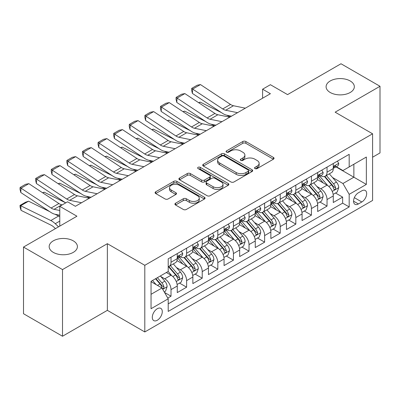 <?xml version="1.0" encoding="UTF-8"?>
<svg xmlns="http://www.w3.org/2000/svg" width="400" height="400" viewBox="0 0 400 400"><rect width="100%" height="100%" fill="white"/><g stroke="black" fill="none" stroke-linecap="round" stroke-linejoin="round"><path stroke-width="0.6" d="M254.995 168.59A1.515 0.875 0 0 0 257.14 168.59L273.41 159.195A2.165 1.25 0 0 0 274.045 158.31A2.165 1.25 0 0 0 273.41 157.425L245.845 141.515A2.165 1.25 0 0 0 242.785 141.515L226.515 150.905A1.515 0.875 0 0 0 226.07 151.525A1.515 0.875 0 0 0 226.515 152.145A1.515 0.875 0 0 0 228.655 152.145L230.765 150.93A6.93 4 0 0 1 240.565 150.93L242.86 152.255A6.93 4 0 0 1 244.89 155.085A6.93 4 0 0 1 242.86 157.915L240.755 159.13A1.515 0.875 0 0 0 240.31 159.75A1.515 0.875 0 0 0 240.755 160.365A1.515 0.875 0 0 0 242.9 160.365L245.005 159.15A6.93 4 0 0 1 254.805 159.15L257.105 160.48A6.93 4 0 0 1 259.135 163.305A6.93 4 0 0 1 257.105 166.135L254.995 167.35A1.515 0.875 0 0 0 254.555 167.97A1.515 0.875 0 0 0 254.995 168.59L254.995 167.35M73.275 240.85A14.12 8.155 0 0 0 57.885 239.08A14.12 8.155 0 0 0 49.165 246.615A14.12 8.155 0 0 0 53.305 252.38A14.12 8.155 0 0 0 68.69 254.145A14.12 8.155 0 0 0 77.41 246.615A14.12 8.155 0 0 0 73.275 240.85M350.2 80.965A14.12 8.155 0 0 0 334.81 79.2A14.12 8.155 0 0 0 326.095 86.73A14.12 8.155 0 0 0 330.23 92.495A14.12 8.155 0 0 0 345.62 94.26A14.12 8.155 0 0 0 354.335 86.73A14.12 8.155 0 0 0 350.2 80.965M157.285 320.25A7.06 4.075 120 0 0 161.9 314.03A7.06 4.075 120 0 0 160.82 308.37A7.06 4.075 120 0 0 157.285 308.72A7.06 4.075 120 0 0 152.675 314.94A7.06 4.075 120 0 0 153.755 320.6A7.06 4.075 120 0 0 157.285 320.25M175.555 203.225A2.165 1.25 0 0 0 174.92 204.11A2.165 1.25 0 0 0 175.555 204.995L183.29 209.46A2.165 1.25 0 0 0 186.35 209.46L204.425 199.025A2.165 1.25 0 0 0 205.055 198.14A2.165 1.25 0 0 0 204.425 197.26L176.86 181.345A2.165 1.25 0 0 0 173.795 181.345L155.725 191.775A2.165 1.25 0 0 0 155.09 192.66A2.165 1.25 0 0 0 155.725 193.545L165.065 198.94A2.165 1.25 0 0 0 168.13 198.94L175.86 194.475A2.165 1.25 0 0 0 176.495 193.59A2.165 1.25 0 0 0 175.86 192.705L171.23 190.03A5.795 3.345 0 0 1 169.535 187.665A5.795 3.345 0 0 1 173.11 184.575A5.795 3.345 0 0 1 179.425 185.3L197.57 195.775A5.795 3.345 0 0 1 199.265 198.14A5.795 3.345 0 0 1 195.69 201.23A5.795 3.345 0 0 1 189.375 200.505L186.35 198.76A2.165 1.25 0 0 0 183.29 198.76L175.555 203.225L175.555 204.995M372.59 157.215L380 152.935L380 86.28L340.995 63.76L287.56 94.61L270.4 84.705L262.6 89.205L270.4 93.71L75.38 206.305L67.58 201.8L59.78 206.305L59.78 226.12M62.51 269.58L62.51 336.24L107.36 310.34L107.36 243.685L62.51 269.58L23.505 247.065L76.94 216.215L59.78 206.305M107.36 243.685L144.805 265.305L372.59 133.795L372.59 200.45L144.805 331.96L144.805 265.305M380 86.28L335.145 112.175L372.59 133.795M230.915 181.96A2.165 1.25 0 0 0 233.98 181.96L252.05 171.53A2.165 1.25 0 0 0 252.685 170.645A2.165 1.25 0 0 0 252.05 169.76L224.485 153.845A2.165 1.25 0 0 0 221.42 153.845L203.35 164.28A2.165 1.25 0 0 0 202.715 165.165A2.165 1.25 0 0 0 203.35 166.05L230.915 181.96M198.675 168.915A1.515 0.875 0 0 1 200.21 169.13L200.21 167.33L228.235 183.51A2.165 1.25 0 0 1 228.87 184.395A2.165 1.25 0 0 1 228.235 185.28L210.165 195.71A2.165 1.25 0 0 1 207.105 195.71L179.54 179.795L179.54 178.03A2.165 1.25 0 0 0 178.905 178.91A2.165 1.25 0 0 0 179.54 179.795M179.54 178.03L187.27 173.565A2.165 1.25 0 0 1 190.335 173.565L201.515 180.015A2.165 1.25 0 0 0 204.575 180.015L209.705 177.055A2.165 1.25 0 0 0 210.34 176.17A2.165 1.25 0 0 0 209.705 175.285L198.065 168.565A1.515 0.875 0 0 1 197.625 167.95A1.515 0.875 0 0 1 198.56 167.14A1.515 0.875 0 0 1 200.21 167.33M62.51 336.24L23.505 313.72L23.505 247.065M167.78 298.07L171.015 296.2L164.54 292.46M160.86 276.555L164.775 278.815A8.825 5.095 60 0 1 171.015 289.625L177.255 286.02L177.255 292.595L186.62 287.195L179.52 283.095M176.46 267.545L180.38 269.81A8.825 5.095 60 0 1 186.62 280.615L192.86 277.015L192.86 283.59L202.22 278.185L195.12 274.085M192.06 258.54L195.98 260.8A8.825 5.095 60 0 1 202.22 271.61L208.46 268.005L208.46 274.58L217.82 269.18L210.725 265.08M207.665 249.53L211.58 251.795A8.825 5.095 60 0 1 217.82 262.6L224.06 259L224.06 265.575L233.425 260.17L226.325 256.07M223.265 240.525L227.185 242.785A8.825 5.095 60 0 1 233.425 253.595L239.665 249.99L239.665 256.565L249.025 251.165L241.925 247.065M238.865 231.515L242.785 233.78A8.825 5.095 60 0 1 249.025 244.585L255.265 240.985L255.265 247.56L264.625 242.155L257.53 238.055M254.47 222.51L258.385 224.77A8.825 5.095 60 0 1 264.625 235.58L270.865 231.975L270.865 238.55L280.23 233.15L273.13 229.05M270.07 213.5L273.985 215.765A8.825 5.095 60 0 1 280.23 226.57L286.47 222.97L286.47 229.545L295.83 224.14L288.73 220.04M285.67 204.495L289.59 206.755A8.825 5.095 60 0 1 295.83 217.565L302.07 213.96L302.07 220.535L311.43 215.135L304.33 211.035M301.275 195.485L305.19 197.75A8.825 5.095 60 0 1 311.43 208.555L317.67 204.955L317.67 211.53L327.035 206.125L327.035 199.55A8.825 5.095 -120 0 0 320.79 188.74L316.875 186.48M319.935 202.025L327.035 206.125M177.255 286.02A8.825 5.095 -120 0 0 171.015 275.215L166.335 272.51M192.86 277.015A8.825 5.095 -120 0 0 186.62 266.205L176.97 260.635M208.46 268.005A8.825 5.095 -120 0 0 202.22 257.2L192.57 251.625M224.06 259A8.825 5.095 -120 0 0 217.82 248.19L208.175 242.62M239.665 249.99A8.825 5.095 -120 0 0 233.425 239.185L223.775 233.61M255.265 240.985A8.825 5.095 -120 0 0 249.025 230.175L239.375 224.605M270.865 231.975A8.825 5.095 -120 0 0 264.625 221.17L254.98 215.595M286.47 222.97A8.825 5.095 -120 0 0 280.23 212.16L270.58 206.59M302.07 213.96A8.825 5.095 -120 0 0 295.83 203.155L286.18 197.58M317.67 204.955A8.825 5.095 -120 0 0 311.43 194.145L301.785 188.575M361.825 190.815L358.39 192.795A6.84 3.95 120 0 0 353.925 198.82A6.84 3.95 120 0 0 354.97 204.3A6.84 3.95 120 0 0 358.39 203.965L361.825 201.98A6.84 3.95 120 0 0 366.295 195.955A6.84 3.95 120 0 0 365.245 190.475A6.84 3.95 120 0 0 361.825 190.815M151.045 294.31L161.97 288.005L168.21 298.81L168.21 311.425L349.185 206.935L349.185 194.325L342.945 183.515L332.475 177.47M168.21 298.81L151.045 308.72L151.045 281.335L168.21 271.43L168.21 258.82L349.185 154.33L349.185 166.94L366.35 157.035L366.35 184.415L349.185 194.325M180.295 256.79L180.38 256.835A8.825 5.095 60 0 0 184.79 257.275L191.03 253.67A8.825 5.095 -120 0 0 192.86 249.63L192.86 244.585M195.9 247.785L195.98 247.83A8.825 5.095 60 0 0 200.39 248.265L206.635 244.665A8.825 5.095 -120 0 0 208.46 240.625L208.46 235.58M211.5 238.775L211.58 238.82A8.825 5.095 60 0 0 215.995 239.26L222.235 235.655A8.825 5.095 -120 0 0 224.06 231.615L224.06 226.57M227.1 229.77L227.185 229.815A8.825 5.095 60 0 0 231.595 230.25L237.835 226.65A8.825 5.095 -120 0 0 239.665 222.61L239.665 217.565M242.7 220.76L242.785 220.805A8.825 5.095 60 0 0 247.195 221.245L253.44 217.64A8.825 5.095 -120 0 0 255.265 213.6L255.265 208.555M258.305 211.755L258.385 211.8A8.825 5.095 60 0 0 262.8 212.235L269.04 208.635A8.825 5.095 -120 0 0 270.865 204.595L270.865 199.55M273.905 202.745L273.985 202.79A8.825 5.095 60 0 0 278.4 203.23L284.64 199.625A8.825 5.095 -120 0 0 286.47 195.585L286.47 190.54M289.505 193.74L289.59 193.785A8.825 5.095 60 0 0 294 194.22L300.24 190.62A8.825 5.095 -120 0 0 302.07 186.58L302.07 181.535M305.11 184.73L305.19 184.775A8.825 5.095 60 0 0 309.605 185.215L315.845 181.61A8.825 5.095 -120 0 0 317.67 177.57L317.67 172.525M168.21 303.855L342.635 203.155L342.635 197.12L333.275 202.52L333.275 195.945A8.825 5.095 -120 0 0 327.035 185.14L317.385 179.565M320.71 175.725L320.79 175.77A8.825 5.095 -120 0 0 325.205 176.205A8.825 5.095 -120 0 0 327.035 172.165L327.035 167.12M325.205 176.205L331.445 172.605A8.825 5.095 -120 0 0 333.275 168.565L333.275 163.52M171.015 257.195L171.015 262.24A8.825 5.095 60 0 1 169.19 266.28A8.825 5.095 60 0 1 168.21 266.64M169.19 266.28L175.43 262.68A8.825 5.095 -120 0 0 177.255 258.64L177.255 253.595M186.62 248.19L186.62 253.235A8.825 5.095 60 0 1 184.79 257.275M202.22 239.18L202.22 244.225A8.825 5.095 60 0 1 200.39 248.265M217.82 230.175L217.82 235.22A8.825 5.095 60 0 1 215.995 239.26M233.425 221.165L233.425 226.21A8.825 5.095 60 0 1 231.595 230.25M249.025 212.16L249.025 217.205A8.825 5.095 60 0 1 247.195 221.245M264.625 203.15L264.625 208.195A8.825 5.095 60 0 1 262.8 212.235M280.23 194.145L280.23 199.19A8.825 5.095 60 0 1 278.4 203.23M295.83 185.135L295.83 190.18A8.825 5.095 60 0 1 294 194.22M311.43 176.13L311.43 181.175A8.825 5.095 60 0 1 309.605 185.215M311.43 208.555L311.43 215.135M295.83 217.565L295.83 224.14M280.23 226.57L280.23 233.15M264.625 235.58L264.625 242.155M249.025 244.585L249.025 251.165M233.425 253.595L233.425 260.17M217.82 262.6L217.82 269.18M202.22 271.61L202.22 278.185M186.62 280.615L186.62 287.195M171.015 289.625L171.015 296.2M161.97 288.005L151.045 281.7M342.945 183.515L353.865 177.21L353.865 164.24L366.35 157.035M336 166.895L366.35 184.415M336.31 166.715L342.945 170.545L349.185 166.94M107.36 310.34L144.805 331.96M262.6 89.205L262.6 98.215M335.535 193.02L342.635 197.12M342.635 203.155L349.185 206.935M255.605 168.805L257.105 167.94A6.93 4 0 0 0 259.135 165.11L259.135 163.305M244.89 155.085L244.89 156.885A6.93 4 0 0 1 242.86 159.715L241.36 160.58M273.385 159.21L245.845 143.315A2.165 1.25 0 0 0 242.785 143.315L227.12 152.36M252.02 171.545L224.485 155.65A2.165 1.25 0 0 0 221.42 155.65L203.38 166.065M248.22 171.265A1.515 0.875 0 0 0 248.665 170.645A1.515 0.875 0 0 0 248.22 170.025L224.025 156.055A1.515 0.875 0 0 0 221.88 156.055L219.66 157.34A6.93 4 0 0 0 217.63 160.17A6.93 4 0 0 0 219.66 162.995L236.2 172.545A6.93 4 0 0 0 246 172.545L248.22 171.265L248.22 173.065A1.515 0.875 0 0 0 248.665 172.445L248.665 170.645M217.63 160.17L217.63 161.97A6.93 4 0 0 0 219.66 164.8L219.66 162.995M248.22 173.065L246 174.35A6.93 4 0 0 1 236.2 174.35L219.66 164.8M179.565 179.815L187.27 175.365L187.27 173.565M210.34 176.17L210.34 177.975A2.165 1.25 0 0 1 209.705 178.855L204.575 181.82A2.165 1.25 0 0 1 201.515 181.82L190.335 175.365A2.165 1.25 0 0 0 187.27 175.365M200.21 169.13L228.205 185.295M213.115 186.715A5.795 3.345 0 0 0 219.425 187.44A5.795 3.345 0 0 0 223.005 184.35A5.795 3.345 0 0 0 221.305 181.985L214.915 178.295A2.165 1.25 0 0 0 211.85 178.295L206.72 181.255A2.165 1.25 0 0 0 206.085 182.14A2.165 1.25 0 0 0 206.72 183.025L213.115 186.715L213.115 188.515A5.795 3.345 0 0 0 219.425 189.24A5.795 3.345 0 0 0 223.005 186.15L223.005 184.35M206.085 182.14L206.085 183.94A2.165 1.25 0 0 0 206.72 184.825L206.72 183.025M213.115 188.515L206.72 184.825M199.265 198.14L199.265 199.945A5.795 3.345 0 0 1 195.69 203.035A5.795 3.345 0 0 1 189.375 202.31L186.35 200.565A2.165 1.25 0 0 0 183.29 200.565L175.585 205.01M169.535 187.665L169.535 189.465A5.795 3.345 0 0 0 171.23 191.83L171.23 190.03M175.835 194.49L171.23 191.83M204.395 199.045L176.86 183.145A2.165 1.25 0 0 0 173.795 183.145L155.755 193.56M333.14 194.4L337.175 192.075L338.735 187.57A5.845 3.375 -120 0 0 336.455 182.08L329.33 173.825M198.59 102.66L200.185 102.11L221.37 112.57M226.625 115.165L230.19 116.925M327.9 185.71L319.755 176.275M323.265 182.96L318.535 177.485A14.01 8.09 -120 0 0 318.1 177M324.41 176.525L331.62 184.87A5.845 3.375 60 0 1 333.705 188.9L334.13 189.595L334.92 189.48L335.45 188.84L335.575 187.82A5.845 3.375 -120 0 0 333.49 183.79L326.365 175.54M324.835 176.39L332.58 185.36A2.98 1.72 60 0 1 333.33 186.525L335.575 187.82M200.185 102.11L198.89 102.855M237.55 112.675L225.675 110.24A11.03 6.37 60 0 1 222.72 108.945L192.665 89.085L192.385 93.415L222.44 113.275A16.55 9.555 -120 0 0 226.87 115.22L231.5 116.17M337.41 161.13L338.735 163.43A5.845 3.375 60 0 1 337.525 166.015L334.56 167.725A5.845 3.375 -120 0 0 335.575 166.38L335.455 165.86L334.725 166.005L333.705 167.46A5.845 3.375 60 0 1 333.275 168.295M245.35 108.175L233.475 105.74A11.03 6.37 60 0 1 230.52 104.44L200.47 84.58L192.665 89.085L191.73 88.37L197.19 85.22L200.47 84.58M333.47 168L333.49 168A5.845 3.375 -120 0 0 334.56 167.725M192.385 93.415L191.615 90.105L191.73 88.37M317.54 203.41L321.57 201.08L323.13 196.575A5.845 3.375 -120 0 0 320.855 191.085L313.725 182.835M182.99 111.665L184.585 111.115L205.765 121.575M211.025 124.175L214.59 125.935M312.3 194.715L304.15 185.285M307.66 191.97L302.935 186.495A14.01 8.09 -120 0 0 302.5 186.005M308.81 185.53L316.02 193.88A5.845 3.375 60 0 1 318.105 197.905L318.53 198.6L319.32 198.49L319.845 197.845L319.975 196.825A5.845 3.375 -120 0 0 317.89 192.8L310.76 184.545M309.23 185.395L316.98 194.365A2.98 1.72 60 0 1 317.73 195.53L319.975 196.825M184.585 111.115L183.29 111.865M301.94 212.415L305.97 210.09L307.53 205.585A5.845 3.375 -120 0 0 305.255 200.095L298.125 191.84M167.39 120.675L168.985 120.125L190.165 130.585M195.425 133.18L198.985 134.94M296.695 203.725L288.55 194.29M292.06 200.975L287.33 195.5A14.01 8.09 -120 0 0 286.895 195.015M293.205 194.54L300.415 202.885A5.845 3.375 60 0 1 302.5 206.915L302.925 207.61L303.715 207.495L304.245 206.855L304.375 205.835A5.845 3.375 -120 0 0 302.29 201.805L295.16 193.555M293.63 194.405L301.38 203.375A2.98 1.72 60 0 1 302.13 204.54L304.375 205.835M168.985 120.125L167.685 120.87M286.335 221.425L290.37 219.095L291.93 214.59A5.845 3.375 -120 0 0 289.65 209.1L282.525 200.85M151.785 129.68L153.38 129.13L174.565 139.59M179.82 142.19L183.385 143.95M281.095 212.73L272.95 203.3M276.46 209.985L271.73 204.51A14.01 8.09 -120 0 0 271.295 204.02M277.605 203.545L284.815 211.895A5.845 3.375 60 0 1 286.9 215.92L287.325 216.615L288.115 216.505L288.645 215.86L288.77 214.84A5.845 3.375 -120 0 0 286.685 210.815L279.56 202.56M278.03 203.41L285.775 212.38A2.98 1.72 60 0 1 286.525 213.545L288.77 214.84M153.38 129.13L152.085 129.88M270.735 230.43L274.765 228.105L276.325 223.6A5.845 3.375 -120 0 0 274.05 218.11L266.92 209.855M136.185 138.69L137.78 138.14L158.96 148.6M164.22 151.195L167.785 152.955M265.495 221.74L257.345 212.305M260.855 218.99L256.13 213.515A14.01 8.09 -120 0 0 255.695 213.03M262.005 212.555L269.215 220.9A5.845 3.375 60 0 1 271.3 224.93L271.725 225.625L272.515 225.51L273.04 224.87L273.17 223.85A5.845 3.375 -120 0 0 271.085 219.82L263.955 211.57M262.425 212.42L270.175 221.385A2.98 1.72 60 0 1 270.925 222.555L273.17 223.85M137.78 138.14L136.485 138.885M221.945 121.685L210.075 119.25A11.03 6.37 60 0 1 207.12 117.955L177.065 98.095L176.785 102.425L206.835 122.285A16.55 9.555 -120 0 0 211.27 124.225L215.9 125.175M321.805 170.14L323.13 172.435A5.845 3.375 60 0 1 321.92 175.025L318.955 176.735A5.845 3.375 -120 0 0 319.975 175.39L319.85 174.87L319.12 175.015L318.105 176.47A5.845 3.375 60 0 1 317.67 177.3M229.75 117.18L217.875 114.745A11.03 6.37 60 0 1 214.92 113.45L184.865 93.59L177.065 98.095L176.13 97.38L181.59 94.225L184.865 93.59M317.865 177.01L317.89 177.01A5.845 3.375 -120 0 0 318.955 176.735M176.785 102.425L176.015 99.11L176.13 97.38M206.345 130.69L194.47 128.255A11.03 6.37 60 0 1 191.515 126.96L161.465 107.1L161.185 111.43L191.235 131.29A16.55 9.555 -120 0 0 195.67 133.235L200.3 134.185M306.205 179.145L307.53 181.445A5.845 3.375 60 0 1 306.32 184.03L303.355 185.74A5.845 3.375 -120 0 0 304.375 184.395L304.25 183.875L303.52 184.02L302.5 185.475A5.845 3.375 60 0 1 302.07 186.31M214.145 126.19L202.275 123.755A11.03 6.37 60 0 1 199.315 122.455L169.265 102.595L161.465 107.1L160.525 106.385L165.985 103.235L169.265 102.595M302.265 186.015L302.29 186.015A5.845 3.375 -120 0 0 303.355 185.74M161.185 111.43L160.415 108.12L160.525 106.385M190.745 139.7L178.87 137.265A11.03 6.37 60 0 1 175.915 135.97L145.86 116.11L145.58 120.44L175.635 140.3A16.55 9.555 -120 0 0 180.065 142.24L184.695 143.19M290.605 188.155L291.93 190.45A5.845 3.375 60 0 1 290.72 193.04L287.755 194.75A5.845 3.375 -120 0 0 288.77 193.405L288.65 192.885L287.92 193.03L286.9 194.485A5.845 3.375 60 0 1 286.47 195.315M198.545 135.195L186.67 132.76A11.03 6.37 60 0 1 183.715 131.465L153.665 111.605L145.86 116.11L144.925 115.395L150.385 112.24L153.665 111.605M286.665 195.025L286.685 195.025A5.845 3.375 -120 0 0 287.755 194.75M145.58 120.44L144.815 117.125L144.925 115.395M175.14 148.705L163.27 146.27A11.03 6.37 60 0 1 160.315 144.975L130.26 125.115L129.98 129.445L160.03 149.305A16.55 9.555 -120 0 0 164.465 151.25L169.095 152.2M275 197.16L276.325 199.46A5.845 3.375 60 0 1 275.115 202.045L272.15 203.755A5.845 3.375 -120 0 0 273.17 202.41L273.045 201.89L272.315 202.035L271.3 203.49A5.845 3.375 60 0 1 270.865 204.325M182.945 144.205L171.07 141.77A11.03 6.37 60 0 1 168.115 140.47L138.06 120.61L130.26 125.115L129.325 124.4L134.785 121.25L138.06 120.61M271.06 204.03L271.085 204.03A5.845 3.375 -120 0 0 272.15 203.755M129.98 129.445L129.21 126.135L129.325 124.4M255.135 239.44L259.165 237.11L260.725 232.605A5.845 3.375 -120 0 0 258.45 227.115L251.32 218.865M120.585 147.695L122.18 147.145L143.36 157.605M148.62 160.205L152.185 161.965M249.89 230.745L241.745 221.315M245.255 228L240.525 222.525A14.01 8.09 -120 0 0 240.095 222.035M246.4 221.56L253.61 229.91A5.845 3.375 60 0 1 255.695 233.935L256.12 234.63L256.91 234.52L257.44 233.875L257.57 232.855A5.845 3.375 -120 0 0 255.485 228.83L248.355 220.575M246.825 221.425L254.575 230.395A2.98 1.72 60 0 1 255.325 231.56L257.57 232.855M122.18 147.145L120.88 147.895M159.54 157.715L147.67 155.28A11.03 6.37 60 0 1 144.71 153.985L114.66 134.125L114.38 138.455L144.43 158.315A16.55 9.555 -120 0 0 148.865 160.255L153.495 161.205M259.4 206.17L260.725 208.465A5.845 3.375 60 0 1 259.515 211.055L256.55 212.765A5.845 3.375 -120 0 0 257.57 211.42L257.445 210.9L256.715 211.045L255.695 212.5A5.845 3.375 60 0 1 255.265 213.33M167.34 153.21L155.47 150.775A11.03 6.37 60 0 1 152.51 149.48L122.46 129.62L114.66 134.125L113.72 133.41L119.185 130.255L122.46 129.62M255.46 213.04L255.485 213.04A5.845 3.375 -120 0 0 256.55 212.765M114.38 138.455L113.61 135.14L113.72 133.41M239.535 248.445L243.565 246.12L245.125 241.615A5.845 3.375 -120 0 0 242.845 236.125L235.72 227.87M104.98 156.705L106.575 156.155L127.76 166.615M133.015 169.21L136.58 170.97M234.29 239.755L226.145 230.32M229.655 237.005L224.925 231.53A14.01 8.09 -120 0 0 224.49 231.045M230.8 230.57L238.01 238.915A5.845 3.375 60 0 1 240.095 242.945L240.52 243.64L241.31 243.525L241.84 242.885L241.965 241.865A5.845 3.375 -120 0 0 239.885 237.835L232.755 229.585M231.225 230.435L238.97 239.4A2.98 1.72 60 0 1 239.72 240.57L241.965 241.865M106.575 156.155L105.28 156.9M143.94 166.72L132.065 164.285A11.03 6.37 60 0 1 129.11 162.99L99.06 143.13L98.775 147.46L128.83 167.32A16.55 9.555 -120 0 0 133.265 169.265L137.89 170.215M243.8 215.175L245.125 217.475A5.845 3.375 60 0 1 243.915 220.06L240.95 221.77A5.845 3.375 -120 0 0 241.965 220.425L241.845 219.905L241.115 220.05L240.095 221.505A5.845 3.375 60 0 1 239.665 222.34M151.74 162.22L139.865 159.785A11.03 6.37 60 0 1 136.91 158.485L106.86 138.625L99.06 143.13L98.12 142.415L103.58 139.265L106.86 138.625M239.86 222.045L239.885 222.045A5.845 3.375 -120 0 0 240.95 221.77M98.775 147.46L98.01 144.15L98.12 142.415M223.93 257.455L227.965 255.125L229.52 250.62A5.845 3.375 -120 0 0 227.245 245.13L220.115 236.88M89.38 165.71L90.975 165.16L112.155 175.62M117.415 178.22L120.98 179.98M218.69 248.76L210.54 239.33M214.05 246.015L209.325 240.54A14.01 8.09 -120 0 0 208.89 240.05M215.2 239.575L222.41 247.925A5.845 3.375 60 0 1 224.495 251.95L224.92 252.645L225.71 252.535L226.24 251.89L226.365 250.87A5.845 3.375 -120 0 0 224.28 246.845L217.155 238.59M215.625 239.44L223.37 248.41A2.98 1.72 60 0 1 224.12 249.575L226.365 250.87M90.975 165.16L89.68 165.91M128.335 175.73L116.465 173.295A11.03 6.37 60 0 1 113.51 172L83.455 152.14L83.175 156.47L113.225 176.33A16.55 9.555 -120 0 0 117.66 178.27L122.29 179.22M228.195 224.185L229.52 226.48A5.845 3.375 60 0 1 228.31 229.07L225.35 230.78A5.845 3.375 -120 0 0 226.365 229.435L226.24 228.915L225.51 229.06L224.495 230.515A5.845 3.375 60 0 1 224.06 231.345M136.14 171.225L124.265 168.79A11.03 6.37 60 0 1 121.31 167.495L91.255 147.635L83.455 152.14L82.52 151.425L87.98 148.27L91.255 147.635M224.255 231.055L224.28 231.055A5.845 3.375 -120 0 0 225.35 230.78M83.175 156.47L82.405 153.155L82.52 151.425M208.33 266.46L212.36 264.135L213.92 259.63A5.845 3.375 -120 0 0 211.645 254.14L204.515 245.885M73.78 174.72L75.375 174.17L96.555 184.63M101.815 187.225L105.38 188.985M203.085 257.77L194.94 248.335M198.45 255.02L193.72 249.545A14.01 8.09 -120 0 0 193.29 249.06M199.595 248.585L206.805 256.93A5.845 3.375 60 0 1 208.89 260.96L209.315 261.655L210.105 261.54L210.635 260.9L210.765 259.88A5.845 3.375 -120 0 0 208.68 255.85L201.55 247.6M200.02 248.45L207.77 257.415A2.98 1.72 60 0 1 208.52 258.585L210.765 259.88M75.375 174.17L74.075 174.915M112.735 184.735L100.865 182.3A11.03 6.37 60 0 1 97.905 181.005L67.855 161.145L67.575 165.475L97.625 185.335A16.55 9.555 -120 0 0 102.06 187.28L106.69 188.23M212.595 233.19L213.92 235.49A5.845 3.375 60 0 1 212.71 238.075L209.745 239.785A5.845 3.375 -120 0 0 210.765 238.44L210.64 237.92L209.91 238.065L208.89 239.52A5.845 3.375 60 0 1 208.46 240.355M120.535 180.235L108.665 177.8A11.03 6.37 60 0 1 105.71 176.5L75.655 156.64L67.855 161.145L66.915 160.43L72.38 157.28L75.655 156.64M208.655 240.06L208.68 240.06A5.845 3.375 -120 0 0 209.745 239.785M67.575 165.475L66.805 162.165L66.915 160.43M192.73 275.47L196.76 273.14L198.32 268.635A5.845 3.375 -120 0 0 196.04 263.145L188.915 254.895M58.175 183.725L59.77 183.175L80.955 193.635M86.215 196.235L89.775 197.995M187.485 266.775L179.34 257.345M182.85 264.03L178.12 258.555A14.01 8.09 -120 0 0 177.685 258.065M183.995 257.59L191.205 265.94A5.845 3.375 60 0 1 193.29 269.965L193.715 270.66L194.505 270.55L195.035 269.905L195.16 268.885A5.845 3.375 -120 0 0 193.08 264.86L185.95 256.605M184.42 257.455L192.165 266.425A2.98 1.72 60 0 1 192.915 267.59L195.16 268.885M59.77 183.175L58.475 183.925M97.135 193.745L85.26 191.31A11.03 6.37 60 0 1 82.305 190.015L52.255 170.155L51.97 174.485L82.025 194.345A16.55 9.555 -120 0 0 86.46 196.285L91.085 197.235M196.995 242.2L198.32 244.495A5.845 3.375 60 0 1 197.11 247.085L194.145 248.795A5.845 3.375 -120 0 0 195.16 247.45L195.04 246.93L194.31 247.075L193.29 248.53A5.845 3.375 60 0 1 192.86 249.36M104.935 189.24L93.06 186.805A11.03 6.37 60 0 1 90.105 185.51L60.055 165.65L52.255 170.155L51.315 169.44L56.775 166.285L60.055 165.65M193.055 249.07L193.08 249.07A5.845 3.375 -120 0 0 194.145 248.795M51.97 174.485L51.205 171.17L51.315 169.44M177.125 284.475L181.16 282.15L182.715 277.645A5.845 3.375 -120 0 0 180.44 272.155L173.31 263.9M42.575 192.735L44.17 192.185L65.35 202.645M171.885 275.785L168.15 271.46M167.25 273.035L166.64 272.335M168.395 266.6L175.605 274.945A5.845 3.375 60 0 1 177.69 278.975L178.115 279.67L178.905 279.555L179.435 278.915L179.56 277.895A5.845 3.375 -120 0 0 177.475 273.865L170.35 265.615M168.82 266.465L176.565 275.43A2.98 1.72 60 0 1 177.315 276.6L179.56 277.895M44.17 192.185L42.875 192.93M81.535 202.75L69.66 200.315A11.03 6.37 60 0 1 66.705 199.02L36.65 179.16L36.37 183.49L65.71 202.88M75.155 206.175L75.485 206.245M181.39 251.205L182.715 253.505A5.845 3.375 60 0 1 181.505 256.09L178.545 257.8A5.845 3.375 -120 0 0 179.56 256.455L179.44 255.935L178.705 256.08L177.69 257.535A5.845 3.375 60 0 1 177.255 258.37M89.335 198.25L77.46 195.815A11.03 6.37 60 0 1 74.505 194.515L44.45 174.655L36.65 179.16L35.715 178.445L41.175 175.295L44.45 174.655M177.455 258.075L177.475 258.075A5.845 3.375 -120 0 0 178.545 257.8M36.37 183.49L35.6 180.18L35.715 178.445M164.23 291.92L165.555 291.155L167.115 286.65A5.845 3.375 -120 0 0 164.84 281.16L160.35 275.965M28.57 201.19L20.77 205.695L21.05 210.35L20.115 207.28L20 205.415L25.46 202.265L28.57 201.19L49.75 211.65M55.01 214.25L58.62 216.03A16.55 9.555 60 0 1 59.78 216.67M156.16 284.65L152.55 280.47M20 205.415L50.82 220.535A16.55 9.555 60 0 1 55.255 223.71L58.545 226.835M55.445 228.625L54.06 227.31A11.03 6.37 -120 0 0 51.1 225.19L21.05 210.35M151.645 282.045L151.045 281.35M155.515 278.76L160 283.955A5.845 3.375 60 0 1 162.085 287.98L162.51 288.675L163.3 288.565L163.83 287.92L163.96 286.9A5.845 3.375 -120 0 0 161.875 282.875L157.385 277.675M155.875 278.55L160.965 284.44A2.98 1.72 60 0 1 161.715 285.605L163.96 286.9M59.78 210.495L54.06 209.325A11.03 6.37 60 0 1 51.1 208.03L21.05 188.17L20.77 192.5L50.82 212.36A16.55 9.555 -120 0 0 55.255 214.3L59.78 215.23M62.22 204.895L61.86 204.82A11.03 6.37 60 0 1 58.905 203.525L28.85 183.665L21.05 188.17L20.115 187.455L25.575 184.3L28.85 183.665M20.77 192.5L20 189.185L20.115 187.455M164.775 278.815L171.015 275.215M180.38 269.81L186.62 266.205M195.98 260.8L202.22 257.2M211.58 251.795L217.82 248.19M227.185 242.785L233.425 239.185M242.785 233.78L249.025 230.175M258.385 224.77L264.625 221.17M273.985 215.765L280.23 212.16M289.59 206.755L295.83 203.155M305.19 197.75L311.43 194.145M320.79 188.74L327.035 185.14M327.035 172.165L333.275 168.565M171.015 262.24L177.255 258.64M186.62 253.235L192.86 249.63M202.22 244.225L208.46 240.625M217.82 235.22L224.06 231.615M233.425 226.21L239.665 222.61M249.025 217.205L255.265 213.6M264.625 208.195L270.865 204.595M280.23 199.19L286.47 195.585M295.83 190.18L302.07 186.58M311.43 181.175L317.67 177.57M327.035 199.55L333.275 195.945M354.345 197.665L361.825 201.98M353.555 201.17L358.39 203.965M257.105 167.94L257.105 166.135M240.755 160.365L240.755 159.13M242.86 159.715L242.86 157.915M226.515 152.145L226.515 150.905M242.785 143.315L242.785 141.515M245.845 143.315L245.845 141.515M273.41 159.195L273.41 157.425M203.35 166.05L203.35 164.28M221.42 155.65L221.42 153.845M224.485 155.65L224.485 153.845M252.05 171.53L252.05 169.76M236.2 174.35L236.2 172.545M246 174.35L246 172.545M190.335 175.365L190.335 173.565M201.515 181.82L201.515 180.015M204.575 181.82L204.575 180.015M209.705 178.855L209.705 177.055M228.235 185.28L228.235 183.51M183.29 200.565L183.29 198.76M186.35 200.565L186.35 198.76M189.375 202.31L189.375 200.505M175.86 194.475L175.86 192.705M155.725 193.545L155.725 191.775M173.795 183.145L173.795 181.345M176.86 183.145L176.86 181.345M204.425 199.025L204.425 197.26M332.25 191.405L338.695 187.68M333.49 183.79L336.455 182.08M328.83 186.48L331.62 184.87M338.695 163.36L333.275 166.49M225.675 110.24L233.475 105.74M222.72 108.945L230.52 104.44M334.82 165.945L335.575 166.38M316.65 200.41L323.095 196.69M317.89 192.8L320.855 191.085M313.23 195.49L316.02 193.88M301.045 209.42L307.49 205.695M302.29 201.805L305.255 200.095M297.63 204.495L300.415 202.885M285.445 218.425L291.89 214.705M286.685 210.815L289.65 209.1M282.025 213.505L284.815 211.895M269.845 227.435L276.29 223.71M271.085 219.82L274.05 218.11M266.425 222.51L269.215 220.9M323.095 172.37L317.67 175.5M210.075 119.25L217.875 114.745M207.12 117.955L214.92 113.45M319.22 174.95L319.975 175.39M307.49 181.375L302.07 184.505M194.47 128.255L202.275 123.755M191.515 126.96L199.315 122.455M303.62 183.96L304.375 184.395M291.89 190.385L286.47 193.515M178.87 137.265L186.67 132.76M175.915 135.97L183.715 131.465M288.015 192.965L288.77 193.405M276.29 199.39L270.865 202.52M163.27 146.27L171.07 141.77M160.315 144.975L168.115 140.47M272.415 201.975L273.17 202.41M254.245 236.44L260.685 232.72M255.485 228.83L258.45 227.115M250.825 231.52L253.61 229.91M260.685 208.4L255.265 211.53M147.67 155.28L155.47 150.775M144.71 153.985L152.51 149.48M256.815 210.98L257.57 211.42M238.64 245.45L245.085 241.725M239.885 237.835L242.845 236.125M235.22 240.525L238.01 238.915M245.085 217.405L239.665 220.535M132.065 164.285L139.865 159.785M129.11 162.99L136.91 158.485M241.21 219.99L241.965 220.425M223.04 254.455L229.485 250.735M224.28 246.845L227.245 245.13M219.62 249.535L222.41 247.925M229.485 226.415L224.06 229.545M116.465 173.295L124.265 168.79M113.51 172L121.31 167.495M225.61 228.995L226.365 229.435M207.44 263.465L213.88 259.74M208.68 255.85L211.645 254.14M204.02 258.54L206.805 256.93M213.88 235.42L208.46 238.55M100.865 182.3L108.665 177.8M97.905 181.005L105.71 176.5M210.01 238.005L210.765 238.44M191.835 272.47L198.28 268.75M193.08 264.86L196.04 263.145M188.415 267.55L191.205 265.94M198.28 244.43L192.86 247.56M85.26 191.31L93.06 186.805M82.305 190.015L90.105 185.51M194.41 247.01L195.16 247.45M176.235 281.48L182.68 277.755M177.475 273.865L180.44 272.155M172.815 276.555L175.605 274.945M182.68 253.435L177.255 256.565M69.66 200.315L77.46 195.815M66.705 199.02L74.505 194.515M178.805 256.02L179.56 256.455M162.71 289.285L167.075 286.765M161.875 282.875L164.84 281.16M157.48 285.41L160 283.955M58.62 216.03L50.82 220.535M59.78 221.1L55.255 223.71M54.06 209.325L61.86 204.82M51.1 208.03L58.905 203.525"/></g></svg>
